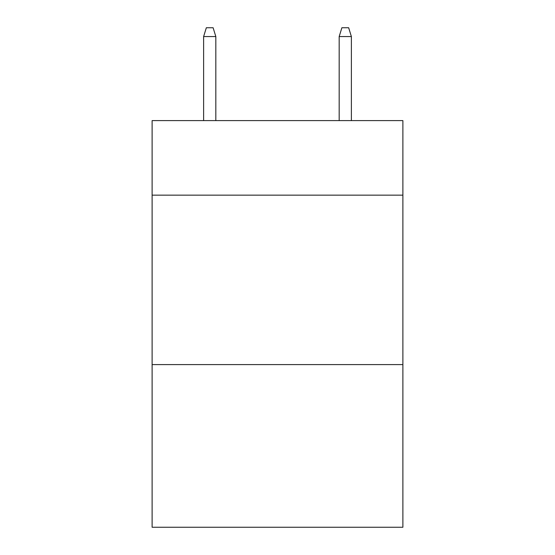 <?xml version="1.0" encoding="UTF-8"?>
<svg xmlns="http://www.w3.org/2000/svg" width="555" height="555" viewBox="0 0 555 555"><rect width="100%" height="100%" fill="white"/><g stroke="black" fill="none" stroke-linecap="round" stroke-linejoin="round"><path stroke-width="0.83" d="M402.881 195.152L402.881 120.602L152.119 120.602L152.119 195.152L402.881 195.152L402.881 527.25L152.119 527.25L152.119 195.152M402.881 364.593L152.119 364.593M215.826 120.602L215.826 36.561L203.623 36.561L203.623 120.602M203.623 36.561L206.335 27.75L213.113 27.75L215.826 36.561M339.174 36.561L341.887 27.75L348.665 27.75L351.377 36.561L339.174 36.561L339.174 120.602M351.377 36.561L351.377 120.602"/></g></svg>
